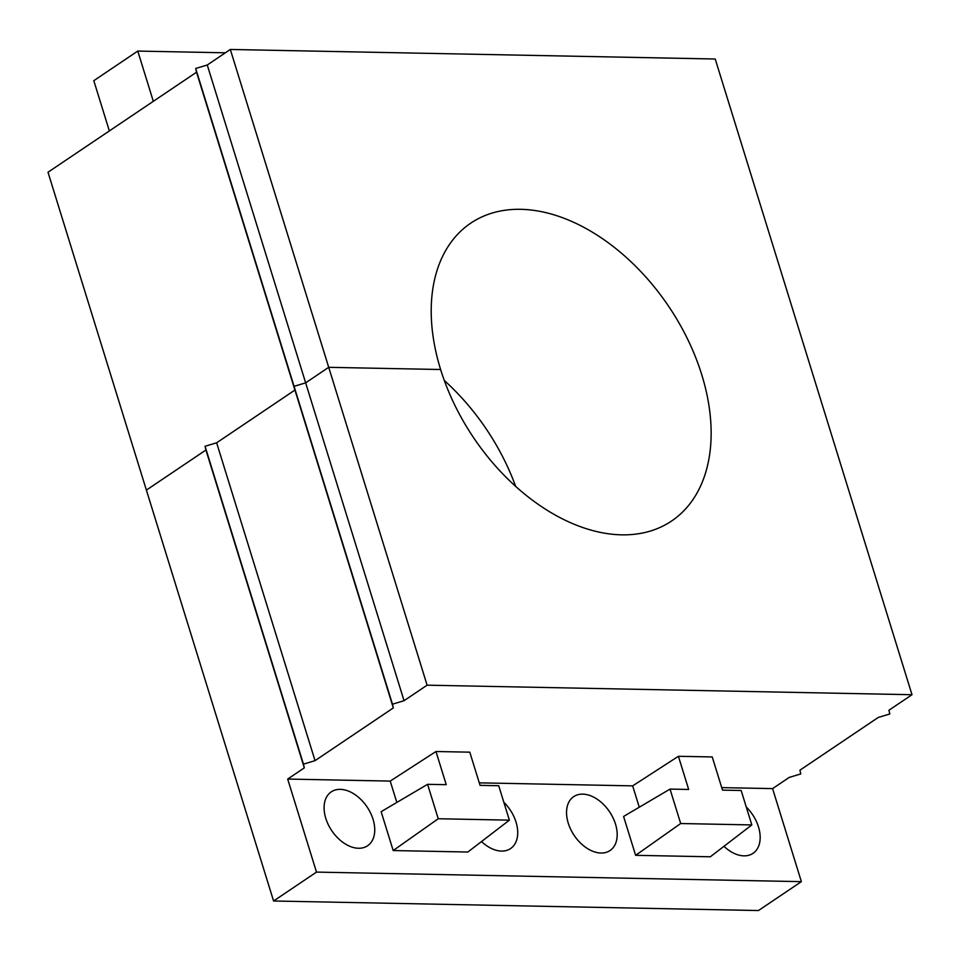 <?xml version="1.0" encoding="UTF-8"?>
<svg xmlns="http://www.w3.org/2000/svg" width="960" height="960" viewBox="0 0 960 960"><rect width="100%" height="100%" fill="white"/><g stroke="black" fill="none" stroke-linecap="round" stroke-linejoin="round"><path stroke-width="1.44" d="M427.584 784.32L381.144 811.68L393.18 850.548L438.24 818.748L427.584 784.32L446.232 784.68L435.972 751.512L390.216 781.092L396.828 802.44M207.264 64.992L305.652 382.848L328.716 367.32L305.652 382.848L404.052 700.704L392.472 704.184L393.324 707.928L315.036 760.656L303.456 764.136L304.308 767.868L205.92 450.024L146.388 490.104L48 172.248L196.536 72.216L195.684 68.484L207.264 64.992L230.316 49.464L715.212 59.004L912 694.716L888.936 710.244L889.8 713.988L878.22 717.468L799.932 770.196L800.784 773.928L789.204 777.42L772.584 788.616L801.372 881.652L316.488 872.1L273.588 900.996L146.388 490.104L205.92 450.024L205.056 446.28L303.456 764.136M316.488 872.1L287.688 779.064L304.308 767.868M287.688 779.064L390.216 781.092M393.18 850.548L467.868 852.024L509.376 820.152L498.708 785.724L480.06 785.352L469.788 752.172L435.972 751.512M479.28 782.844L632.664 785.868L639.276 807.216M678.408 756.288L688.68 789.456L670.032 789.096L623.592 816.456L635.628 855.324L710.316 856.788L751.812 824.928L741.156 790.488L722.508 790.128L712.236 756.948L678.408 756.288L632.664 785.868M721.728 787.62L772.584 788.616M404.052 700.704L427.104 685.176L912 694.716M723.96 846.312A32.508 21.276 56 0 0 753 853.356A32.508 21.276 56 0 0 758.472 826.872A32.508 21.276 56 0 0 746.268 807.012M615.492 824.052A32.508 21.276 56 0 0 573.708 796.632A32.508 21.276 56 0 0 568.236 823.116A32.508 21.276 56 0 0 610.02 850.548A32.508 21.276 56 0 0 615.492 824.052M509.376 820.152L438.24 818.748M801.372 881.652L758.472 910.536L273.588 900.996M444.3 380.472A179.616 117.6 -124 0 1 515.7 486.504M109.356 130.932L93.804 80.688L137.772 51.072L225.36 52.8M230.316 49.464L427.104 685.176M751.812 824.928L680.688 823.524L670.032 789.096M635.628 855.324L680.688 823.524M373.044 819.276A32.508 21.276 56 0 0 331.26 791.856A32.508 21.276 56 0 0 325.788 818.352A32.508 21.276 56 0 0 367.572 845.772A32.508 21.276 56 0 0 373.044 819.276M481.512 841.536A32.508 21.276 56 0 0 510.552 848.58A32.508 21.276 56 0 0 516.024 822.096A32.508 21.276 56 0 0 503.82 802.236M328.716 367.32L440.616 369.516A179.616 117.6 56 0 0 671.496 521.076A179.616 117.6 56 0 0 668.7 306.396A179.616 117.6 56 0 0 470.82 223.104A179.616 117.6 56 0 0 440.616 369.516L328.716 367.32M195.684 68.484L294.072 386.328L305.652 382.848L294.072 386.34L392.472 704.184M196.536 72.216L294.924 390.072L216.636 442.8L205.056 446.28M315.036 760.656L216.636 442.8L294.936 390.072L393.324 707.928M294.924 390.072L294.072 386.328L294.936 390.072M137.772 51.072L153.324 101.316"/></g></svg>
